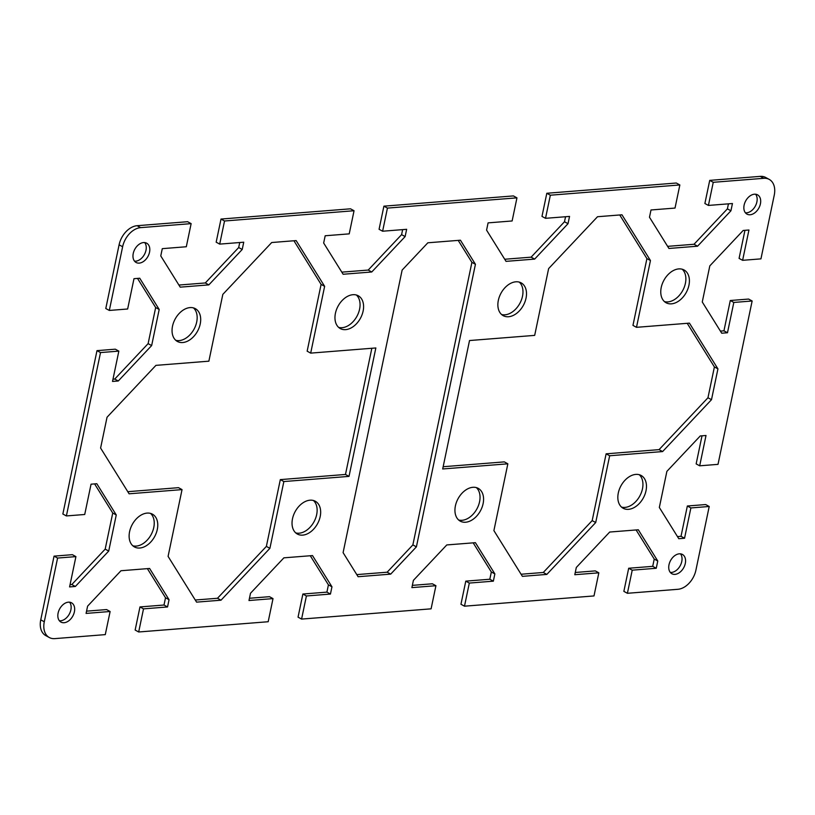 <?xml version="1.0" encoding="UTF-8"?>
<svg xmlns="http://www.w3.org/2000/svg" width="815" height="815" viewBox="0 0 815 815"><rect width="100%" height="100%" fill="white"/><g stroke="black" fill="none" stroke-linecap="round" stroke-linejoin="round"><path stroke-width="1.22" d="M677.479 536.596L681.014 536.311L687.351 506.003L705.678 504.556L709.213 506.482L695.908 570.184A19.244 13.101 -61.3 0 1 677.897 589.296L627.397 593.289L623.862 591.364L628.691 568.249L652.713 566.343L654.231 559.08L636.097 529.954M575.268 572.476L595.296 570.887L598.831 572.823L574.799 574.718L576.317 567.454L609.691 532.042L638.318 529.781L657.766 561.005L656.248 568.269L632.226 570.174L627.397 593.289M219.704 244.113L216.169 242.177L221.008 219.062L224.533 220.997L219.704 244.113L243.736 242.208L242.218 249.472L208.844 284.883L180.217 287.155L160.769 255.92L162.287 248.657L186.309 246.751L191.138 223.636L187.603 221.711L137.103 225.704A19.244 13.101 118.7 0 0 119.092 244.816L105.787 308.518L109.322 310.444L127.649 308.997L133.986 278.689L139.742 278.231L159.19 309.456L151.651 345.57L118.277 380.982L112.521 381.43L118.847 351.122L100.52 352.569L96.985 350.644L62.857 514.01L66.392 515.936L84.719 514.489L91.056 484.181L96.812 483.723L116.26 514.958L108.721 551.062L75.347 586.474L69.591 586.922L75.917 556.614L57.59 558.061L44.285 621.774A19.244 13.101 -61.3 0 0 49.307 637.524A19.244 13.101 -61.3 0 0 54.778 638.624L105.278 634.62L110.117 611.505L86.084 613.41L87.602 606.146L120.977 570.734L149.603 568.462L169.051 599.697L167.533 606.961L143.511 608.866L138.682 631.982L268.186 621.733L273.015 598.607L248.993 600.512L250.511 593.249L283.885 557.837L312.502 555.575L331.96 586.8L330.442 594.064L306.409 595.969L301.581 619.084L431.094 608.836L435.923 585.71L411.891 587.615L413.409 580.351L446.783 544.94L475.41 542.678L494.868 573.903L493.35 581.166L469.318 583.071L464.489 606.187L460.954 604.261L465.783 581.136L489.815 579.241L491.333 571.977L473.189 542.851M412.359 585.364L432.388 583.784L435.923 585.71M301.581 619.084L298.046 617.149L302.874 594.033L326.907 592.128L328.425 584.864L310.281 555.749M249.461 598.261L269.48 596.682L273.015 598.607M138.682 631.982L135.147 630.046L139.976 606.931L163.998 605.025L165.516 597.762L147.383 568.646M86.553 611.158L106.582 609.569L110.117 611.505M57.59 558.061L54.055 556.136L40.75 619.838A19.244 13.101 118.7 0 0 45.772 635.598L49.307 637.524M54.055 556.136L72.382 554.679L75.917 556.614M70.059 584.681L71.812 584.538L105.186 549.127L112.735 513.022L94.591 483.896M96.985 350.644L115.312 349.187L118.847 351.122M112.99 379.189L114.742 379.046L148.116 343.635L155.665 307.53L137.521 278.404M178.903 285.046L205.309 282.958L238.683 247.546L239.732 242.524M382.612 231.216L379.077 229.29L383.906 206.164L387.441 208.1L382.612 231.216L406.644 229.31L405.126 236.584L371.752 271.986L343.125 274.258L323.667 243.023L325.185 235.759L349.217 233.864L354.046 210.739L350.511 208.813L221.008 219.062M341.811 272.149L368.217 270.06L401.591 234.649L402.641 229.636M545.52 218.318L541.985 216.393L546.814 193.267L550.349 195.203L545.52 218.318L569.542 216.423L568.024 223.687L534.65 259.099L506.034 261.36L486.575 230.136L488.093 222.872L512.126 220.967L516.955 197.851L513.419 195.916L383.906 206.164M504.719 259.252L531.115 257.163L564.489 221.751L565.539 216.739M708.418 205.431L704.883 203.495L709.722 180.38L713.247 182.305L708.418 205.431L732.451 203.526L730.933 210.79L697.559 246.201L668.932 248.463L649.484 217.238L651.002 209.975L675.024 208.07L679.853 184.954L676.318 183.018L546.814 193.267M667.617 246.354L694.023 244.266L727.398 208.854L728.447 203.842M713.247 182.305L763.757 178.312A19.244 13.101 -61.3 0 1 769.228 179.402L765.693 177.476A19.244 13.101 118.7 0 0 760.222 176.376L709.722 180.38M720.409 331.104L723.944 330.819L730.281 300.511L748.608 299.064L752.143 300.99L733.816 302.447L727.479 332.754L721.723 333.213L702.265 301.978L709.814 265.873L743.188 230.462L748.944 230.003L742.618 260.321L739.083 258.386L744.941 230.319M709.213 506.482L690.886 507.939L684.549 538.246L678.793 538.705L659.335 507.47L666.884 471.365L700.258 435.954L706.014 435.495L699.688 465.813L696.153 463.878L702.01 435.811M356.787 574.606L387.145 572.212L412.869 544.909L471.905 262.359L458.213 240.394M745.43 212.807A10.992 7.488 118.7 0 0 746.601 212.827A10.992 7.488 118.7 0 0 755.678 205.421A10.992 7.488 118.7 0 0 755.587 194.225M670.307 572.415A10.992 7.488 118.7 0 0 671.468 572.436A10.992 7.488 118.7 0 0 680.556 565.039A10.992 7.488 118.7 0 0 680.464 553.833M458.631 519.99A18.694 12.724 118.7 0 0 462.074 520.296A18.694 12.724 118.7 0 0 477.957 506.757A18.694 12.724 118.7 0 0 476.337 487.604M664.47 301.611A18.694 12.724 118.7 0 0 667.903 301.907A18.694 12.724 118.7 0 0 683.785 288.367A18.694 12.724 118.7 0 0 682.175 269.215M501.561 314.498A18.694 12.724 118.7 0 0 505.005 314.804A18.694 12.724 118.7 0 0 520.887 301.265A18.694 12.724 118.7 0 0 519.267 282.112M621.539 507.103A18.694 12.724 118.7 0 0 624.973 507.409A18.694 12.724 118.7 0 0 640.855 493.859A18.694 12.724 118.7 0 0 639.245 474.707M134.536 261.167A10.992 7.488 118.7 0 0 144.418 254.494A10.992 7.488 118.7 0 0 144.693 242.585M59.414 620.775A10.992 7.488 118.7 0 0 69.295 614.113A10.992 7.488 118.7 0 0 69.57 602.193M295.733 532.888A18.694 12.724 118.7 0 0 313.979 521.834A18.694 12.724 118.7 0 0 313.439 500.502M175.755 340.293A18.694 12.724 118.7 0 0 194.011 329.229A18.694 12.724 118.7 0 0 193.461 307.897M338.663 327.396A18.694 12.724 118.7 0 0 356.909 316.342A18.694 12.724 118.7 0 0 356.369 295.01M132.825 545.785A18.694 12.724 118.7 0 0 151.081 534.732A18.694 12.724 118.7 0 0 150.53 513.389M195.264 600.023L217.483 598.271L266.373 546.396L280.319 479.617L345.478 474.462L371.844 348.27M310.688 353.119L375.847 347.954L349.014 476.388L283.854 481.553L269.897 548.332L221.018 600.197L196.578 602.132L168.084 556.39L182.04 489.611L129.096 493.798L100.602 448.056L107.04 417.229L155.93 365.365L208.874 361.177L222.821 294.388L271.711 242.524L296.14 240.588L324.635 286.33L310.688 353.119L307.153 351.184L321.1 284.394L293.92 240.761M127.782 491.69L178.505 487.676L182.04 489.611M443.156 466.73L504.312 461.881L507.847 463.817L442.688 468.971L469.522 340.538L534.681 335.383L548.627 268.604L597.517 216.729L621.957 214.793L650.452 260.535L636.495 327.324L689.439 323.137L717.934 368.879L711.495 399.696L662.605 451.561L609.661 455.758L595.714 522.537L546.824 574.412L522.395 576.348L493.9 530.606L507.847 463.817M521.08 574.239L543.289 572.476L592.179 520.612L606.126 453.823L659.07 449.636L707.96 397.771L714.398 366.944L687.218 323.311M636.495 327.324L632.96 325.389L646.916 258.61L619.736 214.977M699.688 465.813L718.015 464.356L752.143 300.99M742.618 260.321L760.945 258.864L774.25 195.162A19.244 13.101 -61.3 0 0 769.228 179.402M550.349 195.203L679.853 184.954M387.441 208.1L516.955 197.851M224.533 220.997L354.046 210.739M109.322 310.444L122.627 246.741A19.244 13.101 -61.3 0 1 140.638 227.64L191.138 223.636M66.392 515.936L100.52 352.569M598.831 572.823L593.992 595.938L464.489 606.187M416.404 546.845L390.68 574.137L358.101 576.714L343.095 552.641L402.131 270.091L427.855 242.788L460.434 240.211L475.43 264.284L416.404 546.845L412.869 544.909M750.126 214.753A10.992 7.488 -61.3 0 1 746.998 214.131A10.992 7.488 -61.3 0 1 745.705 200.887A10.992 7.488 -61.3 0 1 757.553 194.836A10.992 7.488 -61.3 0 1 759.794 205.991A10.992 7.488 -61.3 0 1 750.126 214.753M675.003 574.371A10.992 7.488 -61.3 0 1 671.876 573.74A10.992 7.488 -61.3 0 1 670.582 560.506A10.992 7.488 -61.3 0 1 682.42 554.445A10.992 7.488 -61.3 0 1 684.671 565.6A10.992 7.488 -61.3 0 1 675.003 574.371M465.61 522.232A18.694 12.724 -61.3 0 1 460.292 521.162A18.694 12.724 -61.3 0 1 458.091 498.658A18.694 12.724 -61.3 0 1 478.222 488.358A18.694 12.724 -61.3 0 1 482.042 507.327A18.694 12.724 -61.3 0 1 465.61 522.232M671.438 303.842A18.694 12.724 -61.3 0 1 666.12 302.783A18.694 12.724 -61.3 0 1 663.919 280.268A18.694 12.724 -61.3 0 1 684.05 269.969A18.694 12.724 -61.3 0 1 687.87 288.938A18.694 12.724 -61.3 0 1 671.438 303.842M508.54 316.74A18.694 12.724 -61.3 0 1 503.222 315.67A18.694 12.724 -61.3 0 1 501.021 293.166A18.694 12.724 -61.3 0 1 521.152 282.866A18.694 12.724 -61.3 0 1 524.972 301.835A18.694 12.724 -61.3 0 1 508.54 316.74M628.508 509.334A18.694 12.724 -61.3 0 1 623.19 508.275A18.694 12.724 -61.3 0 1 620.989 485.771A18.694 12.724 -61.3 0 1 641.13 475.471A18.694 12.724 -61.3 0 1 644.94 494.43A18.694 12.724 -61.3 0 1 628.508 509.334M139.233 263.113A10.992 7.488 -61.3 0 1 136.115 262.491A10.992 7.488 -61.3 0 1 133.864 251.336A10.992 7.488 -61.3 0 1 143.532 242.564A10.992 7.488 -61.3 0 1 146.659 243.186A10.992 7.488 -61.3 0 1 148.911 254.341A10.992 7.488 -61.3 0 1 139.233 263.113M64.11 622.721A10.992 7.488 -61.3 0 1 60.982 622.1A10.992 7.488 -61.3 0 1 58.731 610.944A10.992 7.488 -61.3 0 1 68.399 602.173A10.992 7.488 -61.3 0 1 71.526 602.805A10.992 7.488 -61.3 0 1 73.778 613.95A10.992 7.488 -61.3 0 1 64.11 622.721M302.701 535.129A18.694 12.724 -61.3 0 1 297.383 534.059A18.694 12.724 -61.3 0 1 293.563 515.1A18.694 12.724 -61.3 0 1 309.995 500.196A18.694 12.724 -61.3 0 1 315.313 501.256A18.694 12.724 -61.3 0 1 319.134 520.215A18.694 12.724 -61.3 0 1 302.701 535.129M182.723 342.534A18.694 12.724 -61.3 0 1 177.405 341.465A18.694 12.724 -61.3 0 1 173.585 322.506A18.694 12.724 -61.3 0 1 190.027 307.591A18.694 12.724 -61.3 0 1 195.335 308.661A18.694 12.724 -61.3 0 1 199.166 327.62A18.694 12.724 -61.3 0 1 182.723 342.534M345.631 329.637A18.694 12.724 -61.3 0 1 340.313 328.567A18.694 12.724 -61.3 0 1 336.493 309.608A18.694 12.724 -61.3 0 1 352.926 294.704A18.694 12.724 -61.3 0 1 358.243 295.764A18.694 12.724 -61.3 0 1 362.064 314.722A18.694 12.724 -61.3 0 1 345.631 329.637M139.793 548.026A18.694 12.724 -61.3 0 1 134.475 546.957A18.694 12.724 -61.3 0 1 130.655 527.998A18.694 12.724 -61.3 0 1 147.097 513.093A18.694 12.724 -61.3 0 1 152.405 514.153A18.694 12.724 -61.3 0 1 156.236 533.112A18.694 12.724 -61.3 0 1 139.793 548.026M390.68 574.137L387.145 572.212M475.43 264.284L471.905 262.359M717.934 368.879L714.398 366.944M609.661 455.758L606.126 453.823M662.605 451.561L659.07 449.636M711.495 399.696L707.96 397.771M650.452 260.535L646.916 258.61M546.824 574.412L543.289 572.476M595.714 522.537L592.179 520.612M727.479 332.754L723.944 330.819M733.816 302.447L730.281 300.511M684.549 538.246L681.014 536.311M690.886 507.939L687.351 506.003M568.024 223.687L564.489 221.751M534.65 259.099L531.115 257.163M730.933 210.79L727.398 208.854M697.559 246.201L694.023 244.266M469.318 583.071L465.783 581.136M493.35 581.166L489.815 579.241M494.868 573.903L491.333 571.977M632.226 570.174L628.691 568.249M656.248 568.269L652.713 566.343M657.766 561.005L654.231 559.08M349.014 476.388L345.478 474.462M283.854 481.553L280.319 479.617M324.635 286.33L321.1 284.394M221.018 600.197L217.483 598.271M269.897 548.332L266.373 546.396M118.277 380.982L114.742 379.046M151.651 345.57L148.116 343.635M159.19 309.456L155.665 307.53M75.347 586.474L71.812 584.538M108.721 551.062L105.186 549.127M116.26 514.958L112.735 513.022M371.752 271.986L368.217 270.06M405.126 236.584L401.591 234.649M208.844 284.883L205.309 282.958M242.218 249.472L238.683 247.546M306.409 595.969L302.874 594.033M330.442 594.064L326.907 592.128M331.96 586.8L328.425 584.864M143.511 608.866L139.976 606.931M167.533 606.961L163.998 605.025M169.051 599.697L165.516 597.762M44.285 621.774L40.75 619.838M760.222 176.376L763.757 178.312M119.092 244.816L122.627 246.741M140.638 227.64L137.103 225.704"/></g></svg>
